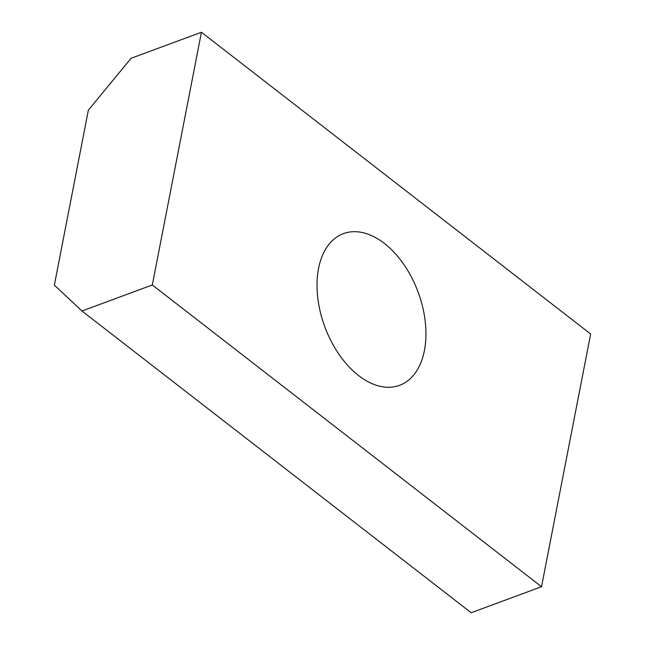 <?xml version="1.0" encoding="UTF-8"?>
<svg xmlns="http://www.w3.org/2000/svg" width="645" height="645" viewBox="0 0 645 645"><rect width="100%" height="100%" fill="white"/><g stroke="black" fill="none" stroke-linecap="round" stroke-linejoin="round"><path stroke-width="0.97" d="M318.549 268.449A80.883 49.778 69.7 0 0 339.222 354.661A80.883 49.778 69.7 0 0 399.553 385.339A80.883 49.778 69.7 0 0 424.418 350.525A80.883 49.778 69.7 0 0 403.738 264.313A80.883 49.778 69.7 0 0 343.414 233.627A80.883 49.778 69.7 0 0 318.549 268.449M152.309 284.977L81.963 311.003L54.349 285.138L88.357 110.174L131.088 58.284L201.434 32.25L152.309 284.977L541.526 586.716L471.181 612.75L81.963 311.003M541.526 586.716L590.651 333.997L201.434 32.25"/></g></svg>
